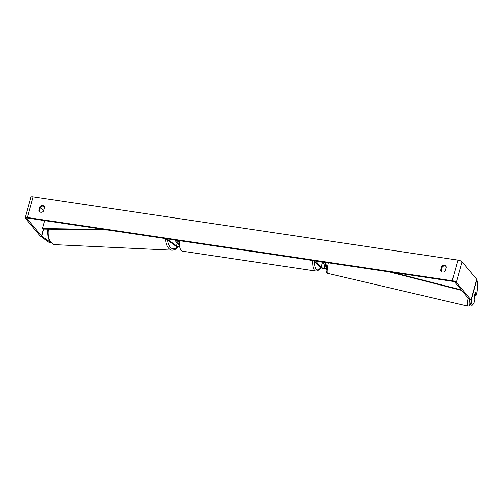 <?xml version="1.0" encoding="UTF-8"?>
<svg xmlns="http://www.w3.org/2000/svg" width="503" height="503" viewBox="0 0 503 503"><rect width="100%" height="100%" fill="white"/><g stroke="black" fill="none" stroke-linecap="round" stroke-linejoin="round"><path stroke-width="0.75" d="M325.001 262.327L326.07 268.218A3.358 0.975 15.5 0 1 326.063 268.357A3.358 0.975 15.5 0 1 323.222 268.558A3.358 0.975 15.5 0 1 319.751 266.999L314.501 260.761M328.283 262.817A12.443 1.66 103.2 0 0 327.503 273.318L326.403 272.444L326.045 270.551L327.076 262.679M323.668 262.126L324.718 267.898A1.955 0.572 15.5 0 1 324.718 267.98A1.955 0.572 15.5 0 1 323.058 268.099A1.955 0.572 15.5 0 1 321.033 267.194L315.783 260.956M323.945 263.635A1.955 0.572 15.5 0 1 322.253 262.805L321.392 261.793M165.474 238.585L175.434 245.797A3.358 0.975 -164.5 0 0 179.131 247.136M166.801 238.78L176.559 245.848A1.955 0.572 -164.5 0 0 179.011 246.665M178.697 244.722L174.686 239.956M178.603 243.27L175.968 240.145M475.278 295.418L476.039 295.601L477.089 291.815L477.85 284.711L476.919 279.586A3.358 0.975 -164.5 0 0 476.756 279.284L462.012 261.774A3.358 0.975 -164.5 0 0 457.912 260.101L33.079 196.868A3.358 0.975 -164.5 0 0 30.872 197.189L25.15 217.818A3.358 0.975 -164.5 0 1 27.363 217.497L452.191 280.724A3.358 0.975 -164.5 0 1 456.29 282.397L471.041 299.914A3.358 0.975 -164.5 0 1 471.198 300.216L472.128 305.34L470.512 304.956L469.582 299.832A1.679 0.49 -164.5 0 0 469.5 299.687L454.756 282.17A1.679 0.49 -164.5 0 0 452.7 281.334L27.872 218.101A1.679 0.49 -164.5 0 0 26.766 218.264A1.679 0.49 -164.5 0 0 26.841 218.484L41.592 235.995A1.679 0.49 -164.5 0 0 41.774 236.165L50.658 242.389M446.086 266.445A2.798 2.465 -40.1 0 0 444.948 265.949A2.798 2.465 -40.1 0 0 442.238 267.062L441.181 270.853A2.798 2.465 -40.1 0 0 441.439 271.551M39.693 211.757A2.798 2.465 139.9 0 1 39.441 211.065L40.492 207.267A2.798 2.465 139.9 0 1 43.208 206.155A2.798 2.465 139.9 0 1 44.346 206.651M39.982 206.658A2.798 2.465 139.9 0 1 42.692 205.551A2.798 2.465 139.9 0 1 44.119 206.324A2.798 2.465 139.9 0 1 44.597 207.349L43.547 211.141A2.798 2.465 139.9 0 1 39.41 211.474A2.798 2.465 139.9 0 1 38.932 210.455L39.982 206.658L43.598 210.958M444.438 265.345A2.798 2.465 -40.1 0 0 441.722 266.452L440.672 270.249A2.798 2.465 -40.1 0 0 441.15 271.268A2.798 2.465 -40.1 0 0 445.287 270.935L446.343 267.143A2.798 2.465 -40.1 0 0 445.859 266.118A2.798 2.465 -40.1 0 0 444.438 265.345M442.238 267.062L441.722 266.452M25.15 217.818A3.358 0.975 -164.5 0 0 25.307 218.252L40.051 235.769A3.358 0.975 -164.5 0 0 40.422 236.096L49.087 242.371L50.438 242.44M476.039 295.601L475.467 292.432A2.798 0.371 103.2 0 0 474.832 294.142A2.798 0.371 103.2 0 0 474.323 296.556L474.895 299.725L473.845 303.51L472.128 305.34M441.181 270.853L440.672 270.249M39.441 211.065L38.932 210.455M474.606 297.455A2.798 0.371 103.2 0 0 475.153 295.902A2.798 0.371 103.2 0 0 475.605 293.846L475.379 292.589A2.798 0.371 103.2 0 0 474.832 294.142A2.798 0.371 103.2 0 0 474.373 296.198L474.48 297.43M321.404 261.805L321.738 261.856A2.798 1.044 98.5 0 0 321.75 261.843M461.245 289.879L392.988 272.444M461.691 290.413L389.039 271.859M46.157 220.823L44.673 220.804L42.522 228.538L104.083 229.45M42.522 228.538L43.346 229.079L108.032 230.034M326.07 268.218L326.252 267.558M321.033 267.194L322.253 262.805M176.559 245.848L177.326 243.087M165.588 238.667A12.443 7.331 92.7 0 0 172.347 250.205L54.972 244.659A12.443 7.331 -87.3 0 1 48.546 229.154M177.597 246.778A11.047 6.508 -87.3 0 1 167.625 240.138M452.191 280.724L457.912 260.101M27.363 217.497L33.079 196.868M41.774 236.165L43.736 229.085M41.592 235.995L43.51 229.079M26.841 218.484L26.948 218.113M471.198 300.216L476.919 279.586M471.041 299.914L476.756 279.284M456.29 282.397L462.012 261.774M327.503 273.318L467.84 306.132A12.443 1.66 -76.8 0 1 468.136 298.072M469.488 299.669A11.047 1.471 103.2 0 0 470.368 304.177M179.508 240.673A12.443 4.653 98.5 0 0 181.199 250.375A12.443 4.653 98.5 0 0 182.545 251.211L315.947 271.06A12.443 4.653 -81.5 0 1 314.595 270.23A12.443 4.653 -81.5 0 1 312.904 260.529M314.708 261.007A11.047 4.131 98.5 0 0 316.236 269.13A11.047 4.131 98.5 0 0 320.518 267.583M322.423 262.968A11.047 4.131 98.5 0 0 322.681 261.981M326.227 267.772L326.063 268.357M172.347 250.205L175.057 249.62L178.087 246.916M54.972 244.659L52.325 243.823L49.382 240.516L48.143 237.19L47.659 231.914L47.974 229.148M467.84 306.132L469.211 305.837L470.387 304.271M315.947 271.06L317.613 270.847L319.524 269.375L320.694 267.678M322.524 263.038L322.788 262M182.545 251.211L180.483 249.985L178.647 240.547"/></g></svg>
